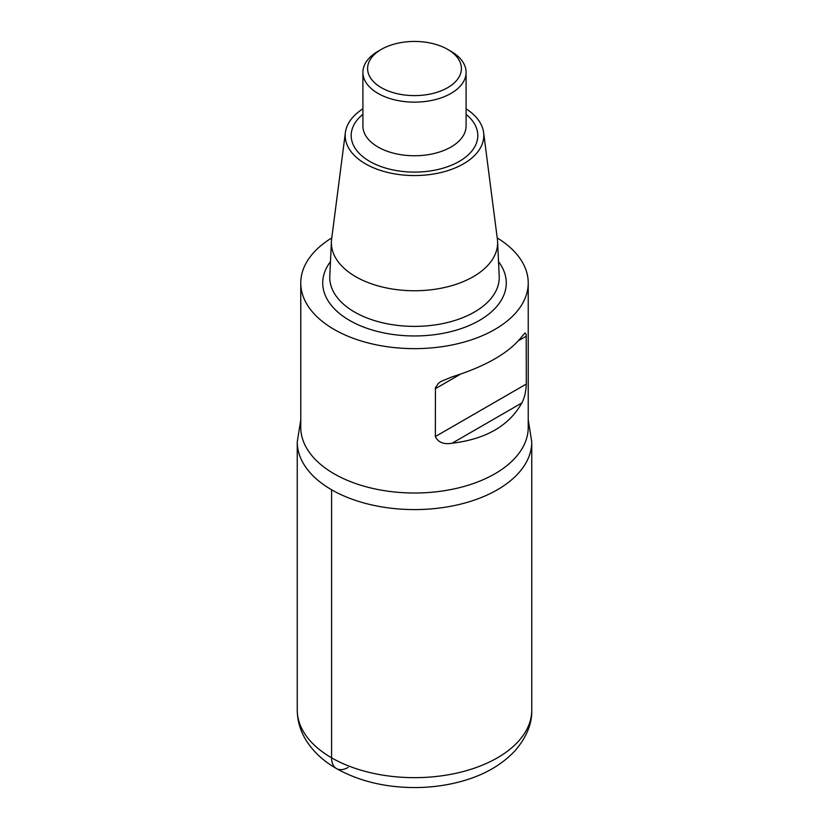 <?xml version="1.0" encoding="UTF-8"?>
<svg xmlns="http://www.w3.org/2000/svg" width="829" height="829" viewBox="0 0 829 829"><rect width="100%" height="100%" fill="white"/><g stroke="black" fill="none" stroke-linecap="round" stroke-linejoin="round"><path stroke-width="1.24" d="M362.905 108.817A69.315 40.02 -0 0 0 345.382 132.567L331.621 239.198A83.118 47.989 0 0 0 331.413 241.467A83.118 47.989 0 0 0 355.734 276.699A83.118 47.989 0 0 0 447.349 286.844A83.118 47.989 0 0 0 497.587 241.467A83.118 47.989 0 0 0 497.379 239.198L483.618 132.567A69.315 40.02 -0 0 0 466.095 108.817M345.382 132.567A69.315 40.02 -0 0 0 365.485 163.841A69.315 40.02 -0 0 0 443.391 171.914A69.315 40.02 -0 0 0 483.618 132.567M381.34 49.377L378.024 51.294A51.595 29.782 0 0 0 362.905 72.361A51.595 29.782 0 0 0 378.024 93.418A51.595 29.782 0 0 0 434.241 99.874A51.595 29.782 0 0 0 466.095 72.361A51.595 29.782 0 0 0 450.976 51.294L447.66 49.377A46.901 27.077 0 0 0 381.34 49.377A46.901 27.077 0 0 0 381.34 87.677A46.901 27.077 0 0 0 447.66 87.677A46.901 27.077 0 0 0 447.66 49.377M331.787 237.913A113.728 65.667 0 0 0 300.772 282.969A113.728 65.667 0 0 0 334.077 329.403A113.728 65.667 0 0 0 458.022 343.641A113.728 65.667 0 0 0 528.228 282.979A113.728 65.667 0 0 0 497.213 237.913M300.772 282.979L300.772 427.349A113.728 65.667 0 0 0 334.077 473.773A113.728 65.667 0 0 0 458.022 488.012A113.728 65.667 0 0 0 528.228 427.349L528.228 282.979M521.835 336.605C509.12 352.843 485.877 366.263 452.106 376.863L441.132 381.392L438.375 383.361L435.443 387.754L435.349 436.562C438.189 442.427 443.784 444.645 452.106 443.225C485.877 439.142 509.12 425.723 521.835 402.967C524.446 398.138 525.938 391.827 526.311 384.045L526.208 334.305L524.975 332.978L521.835 336.605M300.772 419.868L297.248 441.898A117.252 67.698 -0 0 0 331.59 489.763A117.252 67.698 -0 0 0 459.37 504.436A117.252 67.698 -0 0 0 531.752 441.898L531.752 709.956C532.166 723.385 526.809 736.732 515.69 750.017C502.374 764.556 484.478 774.949 462.002 781.198C446.199 785.602 429.66 787.726 412.407 787.55C383.651 787.115 358.335 780.783 336.45 768.556C323.362 761.115 313.207 751.623 305.974 740.1C300.264 730.774 297.352 720.722 297.248 709.956L297.248 441.898A117.252 67.698 -0 0 0 331.59 489.763A117.252 67.698 -0 0 0 459.37 504.436A117.252 67.698 -0 0 0 531.752 441.898L528.228 419.868M348.17 767.395A23.45 13.544 -60 0 1 331.59 757.82L331.59 489.763M331.413 241.467L329.787 276.119A84.745 48.932 0 0 0 354.574 312.046A84.745 48.932 0 0 0 447.992 322.398A84.745 48.932 0 0 0 499.213 276.119L497.587 241.467M498.53 261.674A91.77 52.983 180 0 1 466.281 326.719A91.77 52.983 180 0 1 349.61 320.44A91.77 52.983 180 0 1 330.47 261.674M362.905 114.35A63.315 36.559 -0 0 0 369.734 161.396A63.315 36.559 -0 0 0 455.38 163.458A63.315 36.559 -0 0 0 466.095 114.35M362.905 72.361L362.905 125.967A51.595 29.782 0 0 0 378.024 147.034A51.595 29.782 0 0 0 434.241 153.489A51.595 29.782 0 0 0 466.095 125.977L466.095 72.361M526.311 336.18L518.498 340.688M460.53 374.148L435.349 388.697M526.311 384.045L435.349 436.562M521.835 402.967L452.106 443.225M297.248 709.956A117.252 67.698 -0 0 0 331.59 757.82A117.252 67.698 -0 0 0 459.37 772.504A117.252 67.698 -0 0 0 531.752 709.966"/></g></svg>
